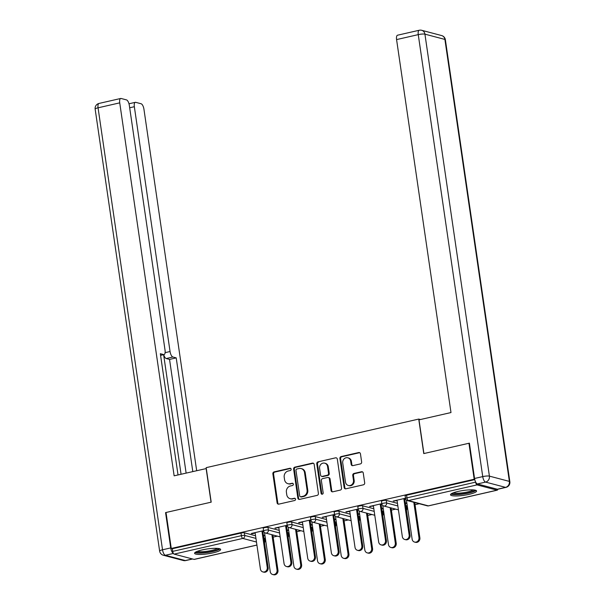 <?xml version="1.0" encoding="UTF-8"?>
<svg xmlns="http://www.w3.org/2000/svg" width="605" height="605" viewBox="0 0 605 605"><rect width="100%" height="100%" fill="white"/><g stroke="black" fill="none" stroke-linecap="round" stroke-linejoin="round"><path stroke-width="0.91" d="M291.141 469.155A1.157 1.044 -75.2 0 0 289.939 468.262L274.125 471.877A1.656 1.497 -75.2 0 0 272.87 473.828L277.105 502.861A1.656 1.497 -75.2 0 0 278.829 504.131L294.643 500.517A1.157 1.044 -75.2 0 0 294.771 498.27A1.157 1.044 -75.2 0 0 294.31 498.263L292.268 498.732A5.309 4.787 -75.2 0 1 290.158 498.702A5.309 4.787 -75.2 0 1 286.747 494.656L286.399 492.236A5.309 4.787 -75.2 0 1 290.408 485.989L292.457 485.52A1.157 1.044 -75.2 0 0 292.586 483.274A1.157 1.044 -75.2 0 0 292.124 483.266L290.075 483.728A5.309 4.787 -75.2 0 1 287.972 483.705A5.309 4.787 -75.2 0 1 284.562 479.659L284.206 477.239A5.309 4.787 -75.2 0 1 288.222 470.992L290.264 470.524A1.157 1.044 -75.2 0 0 291.141 469.155M290.733 468.436A1.157 1.044 -75.2 0 0 290.642 468.452L274.829 472.066A1.656 1.497 -75.2 0 0 273.573 474.017L277.808 503.05A1.656 1.497 -75.2 0 0 278.534 504.169M295.104 498.429A1.157 1.044 -75.2 0 0 295.021 498.452L292.268 498.732M292.918 483.433A1.157 1.044 -75.2 0 0 292.828 483.448L290.075 483.728M458.038 491.449A13.181 2.435 171.7 0 0 450.498 494.799A13.181 2.435 171.7 0 0 469.049 494.353A13.181 2.435 171.7 0 0 476.581 490.995A13.181 2.435 171.7 0 0 458.038 491.449M202.108 549.93A13.181 2.435 171.7 0 0 194.576 553.288A13.181 2.435 171.7 0 0 213.119 552.841A13.181 2.435 171.7 0 0 220.651 549.484A13.181 2.435 171.7 0 0 202.108 549.93M360.383 463.914A1.656 1.497 -75.2 0 0 361.639 461.963L360.451 453.818A1.656 1.497 -75.2 0 0 358.727 452.548L341.167 456.556A1.656 1.497 -75.2 0 0 339.912 458.507L344.147 487.539A1.656 1.497 -75.2 0 0 345.871 488.81L363.431 484.802A1.656 1.497 -75.2 0 0 364.686 482.843L363.25 473.012A1.656 1.497 -75.2 0 0 361.525 471.734L354.016 473.45A1.656 1.497 -75.2 0 0 352.76 475.409L353.471 480.287A4.439 4.001 -75.2 0 1 348.359 485.482A4.439 4.001 -75.2 0 1 345.508 482.102L342.725 462.991A4.439 4.001 -75.2 0 1 347.837 457.796A4.439 4.001 -75.2 0 1 350.681 461.176L351.15 464.36A1.656 1.497 -75.2 0 0 352.874 465.631L360.383 463.914M171.268 548.47L166.02 512.488L211.198 502.158L206.169 467.657L418.728 419.076L423.765 453.584L468.943 443.253L474.191 479.236L171.268 548.47L172.327 548.75L172.712 551.374L241.387 535.682L241.009 533.05L172.327 548.75M314.169 464.39A1.656 1.497 -75.2 0 0 312.445 463.12L294.885 467.136A1.656 1.497 -75.2 0 0 293.629 469.087L297.864 498.119A1.656 1.497 -75.2 0 0 299.588 499.39L317.149 495.374A1.656 1.497 -75.2 0 0 318.404 493.423L314.169 464.39M318.026 461.849L335.586 457.834A1.656 1.497 -75.2 0 1 337.31 459.104L341.545 488.137A1.656 1.497 -75.2 0 1 340.29 490.088L332.78 491.805A1.656 1.497 -75.2 0 1 331.056 490.534L329.339 478.759A1.656 1.497 -75.2 0 0 327.615 477.489L322.624 478.623A1.656 1.497 -75.2 0 0 321.376 480.582L323.161 492.833A1.157 1.044 -75.2 0 1 321.822 494.194A1.157 1.044 -75.2 0 1 321.081 493.309L316.77 463.801A1.656 1.497 -75.2 0 1 318.026 461.849L335.586 457.834M420.452 419.537L418.728 419.076M194.492 559.307A2.533 0.991 -102.9 0 1 194.311 559.398A2.533 0.991 -102.9 0 1 194.099 559.391L174.127 554.12A2.533 0.991 -102.9 0 1 172.712 551.374M468.943 443.253L469.435 443.389M474.191 479.236L474.713 479.379M475.613 481.996L475.636 482.147A2.533 0.991 77.1 0 0 477.05 484.892L497.03 490.163A2.533 0.991 77.1 0 0 497.234 490.171A2.533 0.991 77.1 0 0 497.756 489.256A5.067 1.981 -102.9 0 1 497.363 489.241L505.553 487.365L485.573 482.094L477.39 483.962L497.363 489.241M419.265 503.715L415.038 504.683M407.354 506.438L406.575 506.612M395.617 509.123L391.382 510.091M383.706 511.845L382.927 512.019M371.962 514.522L367.734 515.49M360.051 517.245L359.272 517.426M348.314 519.929L344.079 520.897M336.403 522.652L335.624 522.833M324.658 525.337L320.423 526.305M312.747 528.059L311.968 528.241M301.01 530.744L296.775 531.712M289.099 533.466L288.32 533.64M277.355 536.151L273.12 537.111M265.444 538.866L264.665 539.047M252.134 533.292L252.194 533.731L251.279 533.489L263.561 530.676M264.914 535.236L263.462 535.569M263.53 536.007L264.982 535.675M252.194 533.731L255.166 533.05M261.988 531.492L263.629 531.114M386.255 500.38L386.633 503.012A2.533 0.469 -8.3 0 0 383.298 503.247A2.533 0.469 171.7 0 0 381.853 503.897L381.468 501.265A2.533 0.469 -8.3 0 1 382.92 500.622A2.533 0.469 -8.3 0 1 386.255 500.38L397.47 503.345M405.721 505.523L406.227 505.651A2.533 0.469 -8.3 0 1 406.462 505.81L406.84 508.434A2.533 0.469 171.7 0 0 406.605 508.283L406.227 505.651M477.05 484.892L408.375 500.585A2.533 0.991 77.1 0 1 406.953 497.847A2.533 0.469 171.7 0 0 405.501 498.49L405.123 495.858A2.533 0.469 -8.3 0 1 406.568 495.215L406.953 497.847L475.636 482.147M474.774 479.629L406.568 495.215M241.009 533.05A2.533 0.469 -8.3 0 1 244.337 532.808L255.56 535.773M263.81 537.951L264.317 538.087A2.533 0.469 -8.3 0 1 264.551 538.238L264.929 540.87A2.533 0.469 171.7 0 0 264.695 540.711L264.317 538.087M381.785 508.979L383.237 508.646M383.177 508.208L381.725 508.54M373.421 506.022L369.534 506.461L381.815 503.655M380.25 504.464L381.891 504.086M338.944 511.187L339.329 513.819A2.533 0.469 -8.3 0 0 335.994 514.061A2.533 0.469 171.7 0 0 334.55 514.704L334.164 512.08A2.533 0.469 -8.3 0 1 335.616 511.429A2.533 0.469 -8.3 0 1 338.944 511.187L350.166 514.152M358.417 516.33L358.924 516.466A2.533 0.469 -8.3 0 1 359.158 516.617L359.536 519.249A2.533 0.469 171.7 0 0 359.302 519.09L358.924 516.466M334.482 519.786L335.934 519.461M335.873 519.022L334.421 519.355M326.118 516.836L322.231 517.267L334.512 514.462M332.947 515.271L334.588 514.9M291.64 522.002L292.026 524.633A2.533 0.469 -8.3 0 0 288.691 524.868A2.533 0.469 171.7 0 0 287.246 525.518L286.861 522.886A2.533 0.469 -8.3 0 1 288.313 522.244A2.533 0.469 -8.3 0 1 291.64 522.002L302.863 524.966M311.114 527.144L311.62 527.273A2.533 0.469 -8.3 0 1 311.855 527.431L312.233 530.056A2.533 0.469 171.7 0 0 311.998 529.904L311.62 527.273M287.178 530.6L288.63 530.267M288.57 529.829L287.118 530.161M278.814 527.643L274.927 528.082L287.209 525.276M285.636 526.085L287.284 525.707M267.992 527.409L268.378 530.033A2.533 0.469 -8.3 0 0 265.043 530.275A2.533 0.469 171.7 0 0 263.591 530.918L263.213 528.294A2.533 0.469 -8.3 0 1 264.657 527.643A2.533 0.469 -8.3 0 1 267.992 527.409L279.215 530.366M287.466 532.544L287.965 532.68A2.533 0.469 -8.3 0 1 288.199 532.831L288.585 535.463A2.533 0.469 171.7 0 0 288.351 535.312L287.965 532.68M302.47 522.236L298.583 522.675L310.864 519.869M309.291 520.678L310.932 520.308M310.834 525.193L312.286 524.86M312.218 524.422L310.766 524.754M315.296 516.594L315.681 519.226A2.533 0.469 -8.3 0 0 312.346 519.468A2.533 0.469 171.7 0 0 310.894 520.111L310.516 517.479A2.533 0.469 -8.3 0 1 311.961 516.836A2.533 0.469 -8.3 0 1 315.296 516.594L326.518 519.559M334.769 521.737L335.268 521.865A2.533 0.469 -8.3 0 1 335.503 522.024L335.888 524.648A2.533 0.469 171.7 0 0 335.654 524.497L335.268 521.865M349.773 511.429L345.886 511.868L358.168 509.055M356.595 509.871L358.236 509.493M358.137 514.386L359.589 514.053M359.521 513.615L358.069 513.947M362.599 505.788L362.985 508.412A2.533 0.469 -8.3 0 0 359.65 508.654A2.533 0.469 171.7 0 0 358.198 509.297L357.82 506.672A2.533 0.469 -8.3 0 1 359.264 506.022A2.533 0.469 -8.3 0 1 362.599 505.788L373.822 508.745M382.073 510.923L382.572 511.059A2.533 0.469 -8.3 0 1 382.806 511.21L383.192 513.842A2.533 0.469 171.7 0 0 382.957 513.69L382.572 511.059M397.077 500.615L393.189 501.053L405.471 498.248M403.898 499.057L405.539 498.686M405.441 503.572L406.893 503.239M406.825 502.8L405.373 503.133M275.85 528.324L275.782 527.885M299.498 522.917L299.437 522.478M323.153 517.509L323.085 517.078M346.801 512.11L346.741 511.671M370.457 506.703L370.389 506.264M394.105 501.295L394.044 500.857M287.972 483.705L288.676 483.887A5.309 4.787 -75.2 0 0 290.786 483.917M290.158 498.702L290.861 498.883A5.309 4.787 -75.2 0 0 292.971 498.913M313.443 463.271A1.656 1.497 -75.2 0 0 313.148 463.309L295.588 467.317A1.656 1.497 -75.2 0 0 294.34 469.276L298.575 498.301A1.656 1.497 -75.2 0 0 299.293 499.427M296.851 469.019A1.157 1.044 -75.2 0 0 295.974 470.387L299.694 495.866A1.157 1.044 -75.2 0 0 300.897 496.758L303.052 496.266A5.309 4.787 -75.2 0 0 307.068 490.012L304.527 472.596A5.309 4.787 -75.2 0 0 301.116 468.557A5.309 4.787 -75.2 0 0 299.006 468.527L296.851 469.019M300.435 496.75L301.139 496.939A1.157 1.044 -75.2 0 0 301.6 496.947L300.897 496.758M301.116 468.557L301.819 468.739A5.309 4.787 -75.2 0 1 305.23 472.785L307.771 490.201A5.309 4.787 -75.2 0 1 303.763 496.448L301.6 496.947M328.273 477.496L328.976 477.685A1.656 1.497 -75.2 0 1 330.043 478.948L331.759 490.715A1.656 1.497 -75.2 0 0 332.485 491.842M318.729 462.031A1.656 1.497 -75.2 0 0 317.481 463.982L321.784 493.498A1.157 1.044 -75.2 0 0 322.193 494.217M327.555 466.546A4.439 4.001 -75.2 0 0 324.704 463.165A4.439 4.001 -75.2 0 0 319.591 468.361L320.574 475.099A1.656 1.497 -75.2 0 0 322.299 476.369L327.282 475.227A1.656 1.497 -75.2 0 0 328.538 473.276L327.555 466.546L328.258 466.727A4.439 4.001 -75.2 0 0 325.414 463.347L324.704 463.165M321.641 476.362L322.344 476.543A1.656 1.497 -75.2 0 0 323.002 476.551L322.299 476.369M328.258 466.727L329.241 473.465A1.656 1.497 -75.2 0 1 327.986 475.417L323.002 476.551M347.837 457.796L348.541 457.977A4.439 4.001 -75.2 0 1 351.392 461.358L351.853 464.542A1.656 1.497 -75.2 0 0 352.579 465.668M348.359 485.482L349.062 485.671A4.439 4.001 -75.2 0 0 354.175 480.468L353.471 480.287M362.524 471.885A1.656 1.497 -75.2 0 0 362.236 471.923L354.719 473.639A1.656 1.497 -75.2 0 0 353.464 475.59L354.175 480.468M359.725 452.691A1.656 1.497 -75.2 0 0 359.43 452.729L341.87 456.745A1.656 1.497 -75.2 0 0 340.623 458.696L344.858 487.728A1.656 1.497 -75.2 0 0 345.584 488.848M277.045 570.054L277.967 570.296A3.804 3.426 104.8 0 1 273.581 574.75L272.666 574.508A3.804 3.426 -75.2 0 0 277.045 570.054L271.887 534.707M264.521 532.536L270.223 571.612A3.804 3.426 -75.2 0 0 272.666 574.508M277.967 570.296L272.81 534.949M255.098 532.612L260.415 569.025A3.804 3.426 -75.2 0 0 262.857 571.914A3.804 3.426 -75.2 0 0 267.236 567.46L268.151 567.702A3.804 3.426 104.8 0 1 263.772 572.164L262.857 571.914M262.842 531.296L268.151 567.702M261.927 531.054L267.236 567.46M218.707 548.531A11.404 2.102 -8.3 0 1 206.434 552.335A11.404 2.102 -8.3 0 1 196.171 551.82M197.427 551.284A10.557 1.951 171.7 0 0 206.388 551.344A10.557 1.951 171.7 0 0 217.346 548.38M195.014 552.524A13.091 2.42 171.7 0 0 206.282 552.667A13.091 2.42 171.7 0 0 220.016 548.879M474.638 490.042A11.404 2.102 -8.3 0 1 472.588 491.502A11.404 2.102 -8.3 0 1 460.367 494.058A11.404 2.102 -8.3 0 1 452.094 493.332M453.349 492.795A10.557 1.951 171.7 0 0 461.781 492.916A10.557 1.951 171.7 0 0 471.787 490.685A10.557 1.951 171.7 0 0 473.276 489.891M450.937 494.035A13.091 2.42 171.7 0 0 461.29 494.285A13.091 2.42 171.7 0 0 473.957 491.494A13.091 2.42 171.7 0 0 475.938 490.39M206.297 468.557L174.142 475.825L119.729 102.858L98.055 107.811L162.526 549.786L170.716 547.918L165.566 512.594L211.047 502.195L206.131 468.512M165.112 352.654L170.058 351.528L134.34 106.714L129.682 107.781M170.058 351.528A5.067 1.981 77.1 0 0 172.894 357.01L166.224 358.538A5.067 1.981 -102.9 0 1 163.728 354.659M192.791 471.56L176.214 357.888L172.894 357.01M196.67 470.675L143.945 109.248A5.067 1.981 77.1 0 0 141.109 103.757L135.739 102.343A5.067 1.981 77.1 0 0 135.331 102.328A5.067 1.981 77.1 0 0 134.34 106.714M160.559 355.279L163.645 354.575A5.067 1.981 77.1 0 0 164.061 354.583A5.067 1.981 77.1 0 0 165.044 350.204L129.334 105.391A5.067 1.981 77.1 0 0 126.498 99.901L121.129 98.486A5.067 1.981 77.1 0 0 120.72 98.471A5.067 1.981 77.1 0 0 119.729 102.858M163.645 354.575L160.333 353.698L178.021 474.94L160.59 355.377L164.061 354.583M166.05 512.722L165.566 512.594M170.716 547.918A5.067 1.981 77.1 0 0 173.34 553.325M181.069 474.244L163.622 354.681M186.121 473.087L169.544 359.415L166.224 358.538M169.544 359.415L176.214 357.888M477.39 483.962A5.067 1.981 -102.9 0 1 474.554 478.479L469.397 443.155L423.916 453.546L419 419.862L450.99 412.557L396.577 39.59A5.067 1.981 -102.9 0 1 397.568 35.203L419.25 30.25A5.067 1.981 77.1 0 0 418.259 34.629L396.577 39.59M300.7 564.646L301.615 564.889A3.804 3.426 104.8 0 1 297.237 569.343L296.314 569.101A3.804 3.426 -75.2 0 0 300.7 564.646L295.543 529.299M288.177 527.136L293.879 566.204A3.804 3.426 -75.2 0 0 296.314 569.101M301.615 564.889L296.458 529.541M324.348 559.239L325.271 559.481A3.804 3.426 104.8 0 1 320.884 563.936L319.969 563.694A3.804 3.426 -75.2 0 0 324.348 559.239L319.19 523.892M311.825 521.729L317.527 560.805A3.804 3.426 -75.2 0 0 319.969 563.694M325.271 559.481L320.113 524.134M348.004 553.84L348.919 554.082A3.804 3.426 104.8 0 1 344.54 558.536L343.617 558.294A3.804 3.426 -75.2 0 0 348.004 553.84L342.846 518.485M335.48 516.322L341.182 555.398A3.804 3.426 -75.2 0 0 343.617 558.294M348.919 554.082L343.761 518.727M371.651 548.433L372.574 548.674A3.804 3.426 104.8 0 1 368.188 553.129L367.273 552.887A3.804 3.426 -75.2 0 0 371.651 548.433L366.494 513.085M359.128 510.915L364.83 549.99A3.804 3.426 -75.2 0 0 367.273 552.887M372.574 548.674L367.416 513.327M395.307 543.025L396.222 543.267A3.804 3.426 104.8 0 1 391.843 547.722L390.921 547.48A3.804 3.426 -75.2 0 0 395.307 543.025L390.149 507.678M382.784 505.508L388.486 544.583A3.804 3.426 -75.2 0 0 390.921 547.48M396.222 543.267L391.064 507.92M278.754 527.205L284.063 563.618A3.804 3.426 -75.2 0 0 286.505 566.514A3.804 3.426 -75.2 0 0 290.884 562.06L291.807 562.302A3.804 3.426 104.8 0 1 287.42 566.756L286.505 566.514M286.49 525.889L291.807 562.302M285.575 525.647L290.884 562.06M302.402 521.805L307.718 558.211A3.804 3.426 -75.2 0 0 310.161 561.107A3.804 3.426 -75.2 0 0 314.539 556.653L315.455 556.895A3.804 3.426 104.8 0 1 311.076 561.349L310.161 561.107M310.146 520.481L315.455 556.895M309.231 520.239L314.539 556.653M326.057 516.398L331.366 552.804A3.804 3.426 -75.2 0 0 333.809 555.7A3.804 3.426 -75.2 0 0 338.187 551.246L339.11 551.488A3.804 3.426 104.8 0 1 334.724 555.942L333.809 555.7M333.794 515.082L339.11 551.488M332.879 514.84L338.187 551.246M349.705 510.991L355.022 547.404A3.804 3.426 -75.2 0 0 357.464 550.293A3.804 3.426 -75.2 0 0 361.843 545.839L362.758 546.081A3.804 3.426 104.8 0 1 358.379 550.542L357.464 550.293M357.449 509.675L362.758 546.081M356.534 509.433L361.843 545.839M373.361 505.583L378.67 541.997A3.804 3.426 -75.2 0 0 381.112 544.893A3.804 3.426 -75.2 0 0 385.491 540.439L386.413 540.681A3.804 3.426 104.8 0 1 382.027 545.135L381.112 544.893M381.097 504.267L386.413 540.681M380.182 504.026L385.491 540.439M418.955 537.618L419.878 537.86A3.804 3.426 104.8 0 1 415.491 542.314L414.576 542.072A3.804 3.426 -75.2 0 0 418.955 537.618L413.797 502.271M406.431 500.108L412.134 539.184A3.804 3.426 -75.2 0 0 414.576 542.072M419.878 537.86L414.72 502.513M397.009 500.184L402.325 536.59A3.804 3.426 -75.2 0 0 404.768 539.486A3.804 3.426 -75.2 0 0 409.146 535.032L410.061 535.274A3.804 3.426 104.8 0 1 405.683 539.728L404.768 539.486M404.753 498.86L410.061 535.274M403.837 498.618L409.146 535.032M290.642 468.452L289.939 468.262M295.021 498.452L294.31 498.263M292.828 483.448L292.124 483.266M194.099 559.391L256.913 545.037M256.475 542.035L242.809 538.427L174.127 554.12M244.337 532.808L244.722 535.44A2.533 2.284 -75.2 0 1 242.809 538.427A2.533 0.991 -102.9 0 1 241.387 535.682A2.533 0.469 -8.3 0 1 244.722 535.44L255.945 538.405M405.501 498.49A2.533 2.533 0 0 0 407.362 500.577A2.533 2.284 104.8 0 0 408.375 500.585L428.348 505.863L497.03 490.163M407.362 500.577L427.342 505.848A2.533 2.284 104.8 0 0 428.348 505.863A2.533 0.991 77.1 0 0 428.552 505.863A2.533 0.991 77.1 0 0 428.733 505.772M264.196 540.583L264.695 540.711A2.533 2.284 -75.2 0 1 264.445 542.314M279.601 532.997L268.378 530.033A2.533 2.284 -75.2 0 1 266.457 533.02A2.533 2.284 104.8 0 1 265.451 533.005L280.168 536.892M287.851 535.175L288.351 535.312A2.533 2.284 -75.2 0 1 288.101 536.915M287.246 525.518A2.533 2.533 0 0 0 289.107 527.598A2.533 2.284 104.8 0 0 290.113 527.613A2.533 2.284 -75.2 0 0 292.026 524.633L303.249 527.59M311.499 529.768L311.998 529.904A2.533 2.284 -75.2 0 1 311.757 531.508M310.894 520.111A2.533 2.533 0 0 0 312.755 522.198A2.533 2.284 104.8 0 0 313.761 522.206A2.533 2.284 -75.2 0 0 315.681 519.226L326.904 522.191M335.155 524.369L335.654 524.497A2.533 2.284 -75.2 0 1 335.404 526.1M334.55 514.704A2.533 2.533 0 0 0 336.41 516.791A2.533 2.284 104.8 0 0 337.416 516.806A2.533 2.284 -75.2 0 0 339.329 513.819L350.552 516.783M358.803 518.961L359.302 519.09A2.533 2.284 -75.2 0 1 359.06 520.693M358.198 509.297A2.533 2.533 0 0 0 360.058 511.384A2.533 2.284 104.8 0 0 361.072 511.399A2.533 2.284 -75.2 0 0 362.985 508.412L374.208 511.376M382.458 513.554L382.957 513.69A2.533 2.284 -75.2 0 1 382.708 515.294M381.853 503.897A2.533 2.533 0 0 0 383.714 505.977A2.533 2.284 104.8 0 0 384.719 505.992A2.533 2.284 -75.2 0 0 386.633 503.012L397.856 505.969M406.106 508.147L406.605 508.283A2.533 2.284 -75.2 0 1 406.363 509.886M277.808 503.05L277.105 502.861M273.573 474.017L272.87 473.828M274.829 472.066L274.125 471.877M298.575 498.301L297.864 498.119M294.34 469.276L293.629 469.087M295.588 467.317L294.885 467.136M313.148 463.309L312.445 463.12M303.763 496.448L303.052 496.266M307.771 490.201L307.068 490.012M305.23 472.785L304.527 472.596M331.759 490.715L331.056 490.534M330.043 478.948L329.339 478.759M321.784 493.498L321.081 493.309M317.481 463.982L316.77 463.801M327.986 475.417L327.282 475.227M329.241 473.465L328.538 473.276M351.853 464.542L351.15 464.36M351.392 461.358L350.681 461.176M353.464 475.59L352.76 475.409M354.719 473.639L354.016 473.45M362.236 471.923L361.525 471.734M344.858 487.728L344.147 487.539M340.623 458.696L339.912 458.507M341.87 456.745L341.167 456.556M359.43 452.729L358.727 452.548M173.408 553.439L165.369 555.277L185.342 560.548L192.375 558.937M99.038 103.432A5.067 5.067 0 0 0 95.151 109.104A5.067 0.938 171.7 0 1 98.055 107.811A5.067 1.981 -102.9 0 1 99.038 103.432L120.72 98.471M185.75 560.563A5.067 1.981 -102.9 0 1 185.342 560.548A5.067 4.568 -75.2 0 1 183.33 560.517A5.067 5.067 0 0 0 185.75 560.563L192.594 558.997M159.629 551.079A5.067 5.067 0 0 0 163.35 555.246A5.067 4.568 104.8 0 0 165.369 555.277A5.067 1.981 -102.9 0 1 162.526 549.786A5.067 0.938 171.7 0 0 159.629 551.079L95.151 109.104M474.554 478.479L482.737 476.604L418.259 34.629A5.067 0.938 171.7 0 1 424.929 34.152L489.407 476.127L509.38 481.398L444.902 39.423L424.929 34.152A5.067 4.568 -75.2 0 0 421.67 30.288L441.65 35.566A5.067 4.568 104.8 0 1 444.902 39.423A5.067 0.938 171.7 0 1 445.371 39.733A5.067 5.067 0 0 0 441.65 35.566M482.737 476.604A5.067 1.981 77.1 0 0 485.573 482.094A5.067 4.568 104.8 0 0 489.407 476.127A5.067 0.938 171.7 0 0 482.737 476.604M509.849 481.709A5.067 0.938 171.7 0 0 509.38 481.398A5.067 4.568 -75.2 0 1 505.553 487.365A5.067 1.981 77.1 0 0 505.961 487.38A5.067 5.067 0 0 0 509.849 481.709L445.371 39.733M194.311 559.398L256.921 545.09M427.342 505.848A2.533 2.533 0 0 0 428.552 505.863L497.234 490.171M264.506 542.685A2.533 2.533 0 0 0 264.929 540.87M263.591 530.918A2.533 2.533 0 0 0 265.451 533.005M288.154 537.278A2.533 2.533 0 0 0 288.585 535.463M289.107 527.598L303.816 531.485M311.809 531.871A2.533 2.533 0 0 0 312.233 530.056M312.755 522.198L327.471 526.078M335.457 526.463A2.533 2.533 0 0 0 335.888 524.648M336.41 516.791L351.119 520.671M359.113 521.064A2.533 2.533 0 0 0 359.536 519.249M360.058 511.384L374.775 515.271M382.761 515.657A2.533 2.533 0 0 0 383.192 513.842M383.714 505.977L398.423 509.864M406.416 510.249A2.533 2.533 0 0 0 406.84 508.434M183.33 560.517L163.35 555.246M135.331 102.328L128.986 103.78M421.67 30.288A5.067 5.067 0 0 0 419.25 30.25M497.771 489.248L505.961 487.38"/></g></svg>
